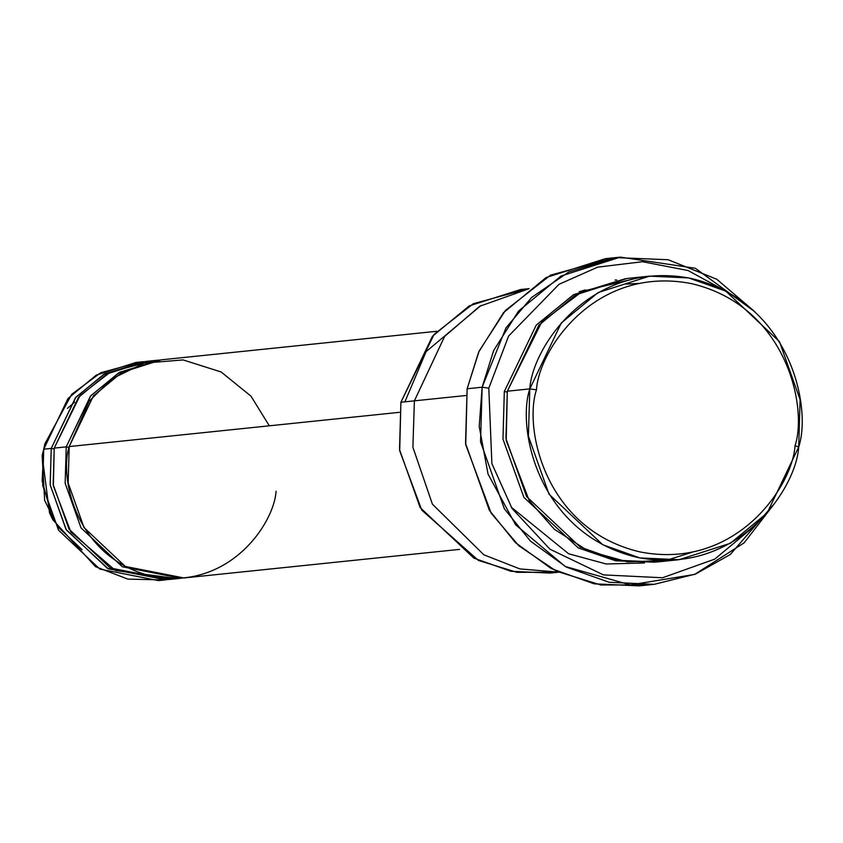 <?xml version="1.0" encoding="UTF-8"?>
<svg xmlns="http://www.w3.org/2000/svg" width="843" height="843" viewBox="0 0 843 843"><rect width="100%" height="100%" fill="white"/><g stroke="black" fill="none" stroke-linecap="round" stroke-linejoin="round"><path stroke-width="1.26" d="M646.718 584.916L600.869 584.989L556.454 571.217L518.803 545.769L491.142 513.145L465.726 444.683L467.138 388.771L482.133 387.211L488.803 388.18L508.592 336.072L559.035 284.291L597.708 267.136L642.482 261.72L688.046 270.529L728.373 292.521L688.046 270.529L642.482 261.72L597.708 267.136L559.035 284.291L508.592 336.072L488.803 388.18L491.88 463.597L512.038 508.466L549.963 549.215L603.44 574.894L662.524 577.761L714.769 559.12L752.736 527.507L714.769 559.12L662.524 577.761L603.44 574.894L549.963 549.215L512.038 508.466L491.88 463.597L488.803 388.18L482.133 387.211L479.203 426.453L488.034 474.051L515.558 524.736L565.21 566.475L630.258 584.905L694.6 574.441L744.137 542.85L774.833 503.092L730.291 554.494L695.654 574.02L654.231 584.325L609.173 582.281L566.285 567.054L530.416 541.069L504.314 508.719L480.542 441.806L482.133 387.211L467.138 388.771L465.547 443.355L489.33 510.268L515.431 542.629L551.29 568.604L594.178 583.83L639.247 585.874L654.231 584.325M556.728 572.207L516.98 572.334L478.434 560.437L421.753 510.12L399.687 450.742L400.899 402.248L399.519 449.561L420.13 507.549L473.829 558.108L510.995 571.301L550.058 573.071L558.498 572.197M667.656 560.395L627.508 561.849L588.066 550.9L554.304 529.246L529.32 500.837L506.211 440.531L507.317 391.215L529.794 388.886L536.464 389.845C538.825 349.487 595.537 264.807 691.576 283.638C786.919 306.135 807.784 407.58 795.033 445.694C792.673 486.053 735.96 570.732 639.921 551.902C544.589 529.404 523.714 427.959 536.464 389.845L529.794 388.886C516.538 428.518 538.234 534.019 637.392 557.423C737.277 577.012 796.256 488.94 798.711 446.969L795.033 445.694C807.784 407.58 786.919 306.135 691.576 283.638C595.537 264.807 538.825 349.487 536.464 389.845C523.714 427.959 544.589 529.404 639.921 551.902C735.96 570.732 792.673 486.053 795.033 445.694L798.711 446.969L767.183 512.923L730.344 543.313L678.952 559.71L639.9 557.94L602.724 544.736L549.025 494.188L528.413 436.2L529.794 388.886L507.317 391.215L505.937 438.529L526.548 496.516L580.247 547.075L617.413 560.268L656.465 562.039L678.952 559.71M638.941 283.406L626.138 284.08M649.553 276.146L688.605 277.916L725.781 291.109L779.48 341.668L800.091 399.656L798.711 446.969C811.967 407.327 790.27 301.826 691.112 278.432C591.228 258.843 532.249 346.916 529.794 388.886L561.322 322.932L598.161 292.542L649.553 276.146L627.076 278.475L575.674 294.871L538.846 325.261L507.317 391.215L541.775 321.931L582.524 291.267L638.362 277.79M504.314 391.531L502.976 439.098L523.903 497.402L578.266 547.918L615.748 560.827L654.969 562.186L615.748 560.827L578.266 547.918L523.903 497.402L502.976 439.098L504.314 391.531L536.232 325.124L573.577 294.681L625.569 278.643L573.577 294.681L536.232 325.124L504.314 391.531L507.149 392.069M82.108 549.71L57.83 526.843L44.647 500.415L42.15 455.557L43.731 449.193L42.677 485.589L58.525 530.194L99.832 569.088L158.473 580.606L165.966 579.826L107.335 568.308L66.017 529.425L50.169 484.809L51.233 448.423L43.731 449.193L42.15 455.557L49.516 512.85L52.803 519.72L42.15 480.868L43.731 449.193L44.932 443.734L71.708 394.324L100.675 372.764L139.611 362.153M52.803 519.72L95.47 566.644L127.851 579.12L163.7 579.921M176.429 578.456L115.523 570.574L70.854 531.996L53.351 485.831L54.226 448.107L80.032 395.588L110.444 372.037L152.362 360.941M143.352 361.689L135.86 362.469L96.323 375.082L67.988 398.465L43.731 449.193L51.233 448.423L75.48 397.685L103.815 374.303L144.848 361.552L104.711 373.807L75.87 397.232L51.233 448.423L54.068 448.961M276.072 491.237C274.186 523.514 228.822 591.27 151.982 576.201C75.712 558.203 59.01 477.043 69.21 446.558L89.232 401.12L111.877 378.802L144.269 363.091L183.1 359.919L221.14 371.974L250.993 396.168L269.296 425.81M159.843 359.993L119.706 372.248L90.854 395.683L66.218 446.864L69.052 447.412L66.218 446.864L54.226 448.107L53.162 484.504L69.021 529.109L110.328 568.003L168.969 579.51L180.95 578.266L122.319 566.759L81.012 527.866L65.153 483.26L66.218 446.864L90.464 396.126L118.81 372.754L159.843 359.993M644.484 562.966L606.201 563.988L568.604 553.756L511.195 507.149M615.148 280.024L616.654 279.981M414.387 400.846L400.899 402.248L414.387 400.846L412.891 447.243L432.406 504.156L483.829 554.799L519.899 568.92L558.329 572.112L519.899 568.92L483.829 554.799L432.406 504.156L412.891 447.243L414.387 400.846L465.979 395.504L414.387 400.846L444.598 336.462L479.667 306.283L528.951 288.749L479.667 306.283L444.598 336.462L414.387 400.846M436.948 331.257L161.34 359.824L121.803 372.437L93.468 395.82L69.21 446.558L399.319 412.332L69.21 446.558L68.157 482.944L84.005 527.56L125.312 566.443L183.953 577.961L459.561 549.383M158.336 360.14L146.345 361.384L106.819 373.986L78.483 397.369L54.226 448.107L66.218 446.864M404.914 401.837L426.094 351.626L481.047 305.472M529.098 288.633L520.658 289.507L469.266 305.904L432.427 336.294L400.899 402.248L434.156 334.313L473.302 303.712L527.37 288.98M692.314 552.186L666.149 560.405M620.311 257.126L695.338 268.274L755.012 311.889L716.729 279.223L668.088 259.728L616.128 257.61L568.888 271.899L531.701 297.389L505.958 327.916L482.133 387.211L493.65 350.572L518.508 311.109L561.016 276.04L620.311 257.126L605.327 258.675L546.022 277.589L503.513 312.669L478.655 352.121L467.138 388.771L479.161 351.015L505.452 310.435L550.553 275.145L612.84 258.084M51.233 448.423L50.201 485.073L66.376 529.994L108.347 568.846L167.462 579.657M44.932 443.734L44.047 447.644M74.648 402.143L67.451 408.37M585.379 289.918L579.183 291.752"/></g></svg>
